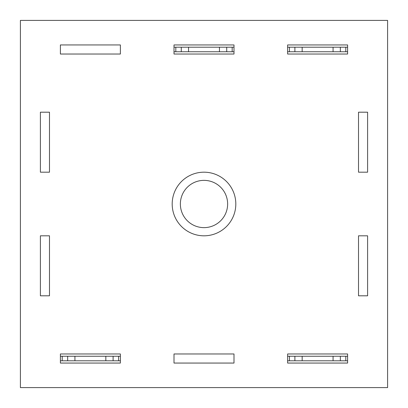 <?xml version="1.0" encoding="UTF-8"?>
<svg xmlns="http://www.w3.org/2000/svg" width="408" height="408" viewBox="0 0 408 408"><rect width="100%" height="100%" fill="white"/><g stroke="black" fill="none" stroke-linecap="round" stroke-linejoin="round"><path stroke-width="0.61" d="M227.633 204A23.633 23.633 0 0 0 204 180.367A23.633 23.633 0 0 0 180.367 204A23.633 23.633 0 0 0 204 227.633A23.633 23.633 0 0 0 227.633 204M235.814 204A31.814 31.814 0 0 0 204 172.186A31.814 31.814 0 0 0 172.186 204A31.814 31.814 0 0 0 204 235.814A31.814 31.814 0 0 0 235.814 204M367.603 172.186L367.603 112.2L358.515 112.2L358.515 172.186L367.603 172.186M40.397 295.8L49.485 295.8L49.485 235.814L40.397 235.814L40.397 295.8M287.62 363.059L347.606 363.059L347.606 353.971L287.62 353.971L287.62 363.059M60.394 363.059L120.38 363.059L120.38 353.971L60.394 353.971L60.394 363.059M347.606 54.029L347.606 44.941L287.62 44.941L287.62 54.029L347.606 54.029M20.4 20.4L20.4 387.6L387.6 387.6L387.6 20.4L20.4 20.4M233.993 54.029L233.993 44.941L174.007 44.941L174.007 54.029L233.993 54.029M174.007 363.059L233.993 363.059L233.993 353.971L174.007 353.971L174.007 363.059M358.515 295.8L367.603 295.8L367.603 235.814L358.515 235.814L358.515 295.8M120.38 54.029L120.38 44.941L60.394 44.941L60.394 54.029L120.38 54.029M49.485 172.186L49.485 112.2L40.397 112.2L40.397 172.186L49.485 172.186M233.993 51.76L174.007 51.76M233.993 47.211L174.007 47.211M232.178 51.76L232.178 47.211M226.721 51.76L226.721 47.211M219.453 51.76L219.453 47.211M188.547 51.76L188.547 47.211M181.279 51.76L181.279 47.211M175.822 51.76L175.822 47.211M347.606 360.789L287.62 360.789M347.606 356.24L287.62 356.24M345.79 360.789L345.79 356.24M340.338 360.789L340.338 356.24M333.066 360.789L333.066 356.24M302.165 360.789L302.165 356.24M294.892 360.789L294.892 356.24M289.435 360.789L289.435 356.24M120.38 360.789L60.394 360.789M120.38 356.24L60.394 356.24M118.565 360.789L118.565 356.24M113.108 360.789L113.108 356.24M105.835 360.789L105.835 356.24M74.934 360.789L74.934 356.24M67.662 360.789L67.662 356.24M62.21 360.789L62.21 356.24M347.606 51.76L287.62 51.76M347.606 47.211L287.62 47.211M345.79 51.76L345.79 47.211M340.338 51.76L340.338 47.211M333.066 51.76L333.066 47.211M302.165 51.76L302.165 47.211M294.892 51.76L294.892 47.211M289.435 51.76L289.435 47.211"/></g></svg>
